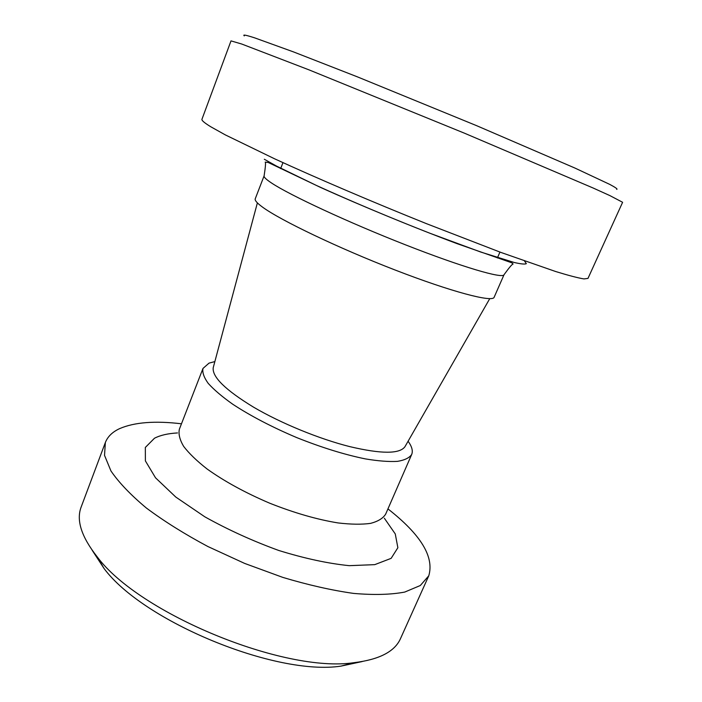 <?xml version="1.0" encoding="UTF-8"?>
<svg xmlns="http://www.w3.org/2000/svg" width="702" height="702" viewBox="0 0 702 702"><rect width="100%" height="100%" fill="white"/><g stroke="black" fill="none" stroke-linecap="round" stroke-linejoin="round"><path stroke-width="1.05" d="M616.698 189.391C617.918 189.189 615.636 187.539 609.862 184.45L575.052 168.111L476.412 125.588L357.502 76.895L293.497 51.904L254.747 37.89C245.919 35.03 242.436 34.363 244.296 35.89M241.699 44.015L309.012 69.867L464.487 133.204L593.076 187.987L609.889 195.604L622.613 202.29L587.986 278.396L583.95 278.922C578.097 277.974 568.655 275.509 555.642 271.516L500.895 252.422L426.491 223.675C372.446 201.965 316.672 178.115 274.605 158.81L225.316 134.889L210.837 126.808C204.44 122.885 201.483 120.375 201.948 119.287L231.002 40.883L241.699 44.015M504.036 274.701L494.138 297.262C492.637 302.615 451.798 291.979 394.936 269.945C338.145 247.982 280.054 220.103 262.39 207.011C257.011 203.071 254.633 200.333 255.247 198.798L264.119 175.816C265.496 166.909 265.856 162.346 265.189 162.118L268.225 162.478L320.884 187.583C362.004 206.116 415.365 228.08 457.177 243.691L510.661 262.408C512.504 263.145 513.259 263.75 512.925 264.233C512.302 263.917 509.336 267.409 504.036 274.701C503.001 279.001 462.46 267.199 405.431 244.814C348.473 222.481 289.821 195.182 271.674 183.099C266.146 179.458 263.627 177.027 264.119 175.816M92.173 550.254L104.028 568.462C143.182 621.428 275.86 676.114 340.961 666.119L362.206 661.556M428.764 575.816L400.5 638.609C394.796 651.561 379.343 659.582 354.133 662.662C284.468 673.402 138.978 613.434 97.113 556.73C81.406 536.776 76.088 520.2 81.169 506.993L105.353 442.523L104.528 455.37L110.96 470.972C118.901 482.59 130.704 494.928 146.358 508.011C164.075 521.226 184.565 534.055 207.836 546.498L244.691 563.434L282.783 577.386C308.055 584.959 331.634 590.294 353.527 593.401C373.85 595.147 390.917 594.699 404.738 592.067L420.296 585.521L428.764 575.816C434.415 556.914 420.805 534.599 387.943 508.897M181.476 423.797C155.019 420.638 134.415 422.244 119.665 428.606C112.46 431.932 107.687 436.574 105.353 442.523M214.856 361.591L209.012 363.136L202.983 368.445C202.202 372.472 203.949 377.457 208.222 383.389C213.978 389.777 222.148 396.718 232.713 404.212C250.588 415.935 271.876 427.044 296.586 437.539C321.507 447.499 344.445 454.624 365.382 458.897C378.167 461.03 388.847 461.855 397.437 461.372C404.65 460.179 409.398 457.879 411.688 454.466C413.127 450.921 411.925 446.507 408.09 441.242M405.247 446.209L404.957 446.709C399.622 454.08 381.23 454.054 349.763 446.621C319.138 438.917 281.002 423.288 253.545 407.16C225.439 390.031 212.004 376.869 213.224 367.681L213.373 367.12M524.499 260.977L526.342 263.636C525.14 264.435 521.103 264.057 514.25 262.495L480.8 252.062L430.019 233.292C391.681 218.34 349.657 200.623 316.47 185.477L276.597 166.128L264.321 159.257M177.483 432.941C167.98 433.467 160.319 435.231 154.493 438.223L145.332 447.455L145.384 460.889L155.537 477.816L175.754 497.025L204.835 516.821C227.939 529.729 252.588 540.944 278.773 550.473C304.642 558.476 328.124 563.539 349.227 565.663L374.745 564.645L391.146 558.344L397.867 547.718L395.27 533.932L384.336 518.199M202.983 368.445L179.387 429.159C178.299 433.976 179.712 439.698 183.626 446.349C189.031 453.422 196.832 460.96 207.046 468.954C224.386 481.353 245.244 492.751 269.621 503.167C294.261 512.943 317.093 519.533 338.11 522.937C350.974 524.447 361.802 524.596 370.603 523.367C378.045 521.402 383.064 518.322 385.661 514.127M282.967 162.636L280.651 168.603M499.947 252.071L497.393 257.932M340.961 666.119L354.133 662.662M104.028 568.462L97.113 556.73M385.644 514.171L411.688 454.466M404.957 446.709L489.75 298.657M213.224 367.681L257.38 202.878"/></g></svg>
